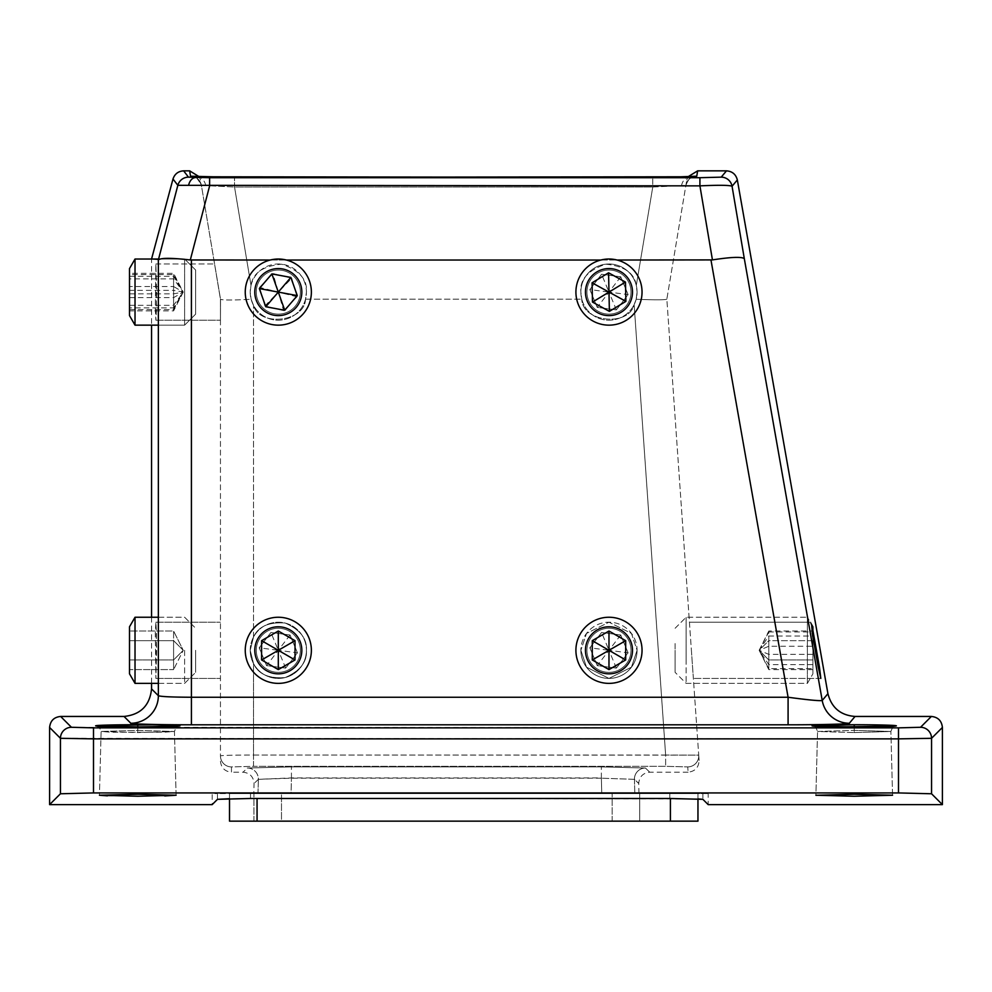 <?xml version="1.0" encoding="UTF-8"?>
<svg xmlns="http://www.w3.org/2000/svg" width="992" height="992" viewBox="0 0 992 992"><rect width="100%" height="100%" fill="white"/><g stroke="black" fill="none" stroke-linecap="round" stroke-linejoin="round"><path stroke-width="0.74" stroke-dasharray="4.96 3.72" d="M220.447 650.306L220.447 678.416L220.447 650.306M156.624 650.306L155.88 678.416L155.298 633.442L155.88 622.207L156.476 633.442L155.88 678.416L155.298 633.442L155.88 622.207L156.624 650.306M189.646 170.847L190.538 176.204A11.024 11.024 170.5 0 1 201.413 185.405L220.534 299.324L220.447 320.193L220.534 299.324L214.557 263.984L220.447 299.162L220.447 320.193L220.447 299.162L201.413 185.405L234.534 187.017L201.413 185.405A11.024 11.024 170.5 0 0 193.341 176.564M156.624 292.094L155.88 320.193L155.298 308.958L155.88 263.984L156.476 308.958L155.88 320.193L155.298 308.958L155.88 263.984L156.624 292.094M691.399 650.306L693.371 678.416L691.399 650.306M816.627 650.306L820.83 678.416L818.251 667.17L810.923 622.207L816.627 650.306M251.137 299.262L253.506 305.313C259.396 327.236 304.916 321.854 305.511 299.162L306.416 292.094A28.111 28.111 0 0 1 278.306 320.193A28.111 28.111 0 0 1 250.207 292.094L251.137 299.262L250.207 292.094A28.111 28.111 0 0 0 278.306 320.193A28.111 28.111 0 0 0 306.416 292.094L305.511 299.162C304.916 321.854 259.396 327.236 253.506 305.313L251.137 299.262C233.343 300.229 223.138 300.254 220.534 299.324C223.175 300.254 233.38 300.229 251.137 299.262M637.087 292.094L636.157 299.262L634.136 304.618C628.878 327.075 582.292 322.226 581.771 299.162L580.866 292.094A28.111 28.111 0 0 0 608.976 320.193A28.111 28.111 0 0 0 637.087 292.094A28.111 28.111 0 0 1 608.976 320.193A28.111 28.111 0 0 1 580.866 292.094L581.771 299.162C582.292 322.226 628.878 327.075 634.136 304.618L636.157 299.262L637.087 292.094A28.111 28.111 0 0 0 608.976 263.984A28.111 28.111 0 0 0 580.866 292.094A28.111 28.111 0 0 1 608.976 263.984A28.111 28.111 0 0 1 637.087 292.094L636.294 285.448C634.458 273.06 624.241 265.968 605.628 264.182C587.971 270.32 579.712 279.62 580.866 292.094C579.712 279.62 587.971 270.32 605.628 264.182C624.241 265.968 634.458 273.06 636.294 285.448L637.087 292.094M637.087 650.306L631.458 667.17L608.976 678.416L586.495 667.17L580.866 650.306A28.111 28.111 0 0 0 608.976 678.416A28.111 28.111 0 0 0 637.087 650.306A28.111 28.111 0 0 1 608.976 678.416A28.111 28.111 0 0 1 580.866 650.306L586.495 667.17L608.976 678.416L631.458 667.17L637.087 650.306A28.111 28.111 0 0 0 608.976 622.207A28.111 28.111 0 0 0 580.866 650.306A28.111 28.111 0 0 1 608.976 622.207A28.111 28.111 0 0 1 637.087 650.306L631.458 633.442L608.976 622.207L586.495 633.442L580.866 650.306L586.495 633.442L608.976 622.207L631.458 633.442L637.087 650.306M638.997 793.6L634.806 793.6L638.997 793.6L638.736 783.519L634.434 779.328A11.024 11.011 134.3 0 1 634.434 779.042A11.024 11.011 134.3 0 0 634.434 779.328L601.363 778.199L634.434 779.328L638.736 783.234C639.431 776.587 643.101 772.904 649.748 772.21L688.101 772.21L687.729 766.903L665.632 766.332L253.506 766.332L253.506 755.024A33.071 0.868 180 0 0 220.447 755.892L220.447 305.04L220.447 755.892A33.071 0.868 180 0 1 253.506 755.024L665.632 755.024L634.136 304.618L665.632 755.024L665.632 766.332L665.632 755.024L698.728 755.123L699.1 760.418L666.847 299.175L686.774 180.048L666.847 299.175L698.728 755.123L253.506 755.024L253.506 663.536C258.242 674.114 268.782 678.788 285.126 677.573C300.117 670.952 307.222 661.862 306.416 650.306A28.111 28.111 0 0 1 278.306 678.416A28.111 28.111 0 0 1 250.207 650.306L253.506 663.536L250.207 650.306A28.111 28.111 0 0 0 278.306 678.416A28.111 28.111 0 0 0 306.416 650.306C307.222 661.862 300.117 670.952 285.126 677.573C268.782 678.788 258.242 674.114 253.506 663.536L253.506 766.332L231.471 766.915L231.471 772.21L243.052 772.21C249.699 772.904 253.369 776.587 254.064 783.234L253.803 793.6L257.994 793.6L253.803 793.6M854.224 732.592L890.89 731.476L854.224 730.372L890.89 731.476L854.224 732.592L817.557 731.476L854.224 730.372L817.557 731.476L854.224 732.592L854.224 724.73C866.562 724.681 895.813 725.016 896.396 725.834C895.813 726.652 866.562 726.975 854.224 726.938L854.224 732.592M95.74 725.747L137.776 726.938L137.776 732.592L101.11 731.476L137.776 730.372L174.443 731.476L137.776 730.372L101.11 731.476L111.823 732.257L163.73 732.257L174.443 731.476L137.776 732.592L137.776 724.73M652.761 187.017L685.881 185.405L652.761 187.017L652.761 177.345L652.761 187.017L234.534 187.017L234.534 177.345L234.534 187.017L251.001 285.448C252.824 273.06 263.041 265.968 281.654 264.182C299.324 270.32 307.57 279.62 306.416 292.094A28.111 28.111 0 0 0 278.306 263.984A28.111 28.111 0 0 0 250.207 292.094A28.111 28.111 0 0 1 278.306 263.984A28.111 28.111 0 0 1 306.416 292.094C307.57 279.62 299.324 270.32 281.654 264.182C263.041 265.968 252.824 273.06 251.001 285.448L250.207 292.094L251.001 285.448L234.534 187.017L652.761 187.017L636.294 285.448L652.761 187.017M188.74 184.723A11.024 7.304 91.3 0 1 195.536 177.568L188.48 177.159A11.024 11.011 -37.5 0 0 177.841 185.318L699.918 185.864C718.84 185.008 729.554 185.132 732.059 186.248L737.341 179.949M726.491 170.847L721.209 177.146L699.918 177.704L209.622 177.704L209.622 185.864L190.303 259.966C171.678 257.858 161.051 257.821 158.41 259.854L151.553 259.024L151.553 325.153M107.421 795.857L164.746 795.956M176.105 795.237L174.443 731.476C176.229 726.863 177.593 725.053 178.535 726.07C177.568 725.078 176.204 726.876 174.443 731.476L176.105 795.237L137.776 794.245L99.448 795.237L101.11 731.476C99.324 726.863 97.96 725.053 97.018 726.07L137.776 726.938L179.254 726.032M815.982 795.311L854.224 796.241L892.515 795.286M892.552 795.237L890.89 731.476L892.552 795.237L854.224 794.245L815.895 795.237L817.557 731.476C815.771 726.863 814.407 725.053 813.465 726.07L854.224 726.938L894.982 726.07C894.015 725.078 892.651 726.876 890.89 731.476C892.676 726.863 894.04 725.053 894.982 726.07M49.6 727.458L60.45 738.308L60.45 793.774L93.496 792.93L898.504 792.93L931.55 793.774L942.4 804.624M708.176 804.624L702.882 799.329L702.882 793.6L708.176 793.6L708.176 804.624M697.959 798.895L229.512 798.684L229.512 793.6L257.064 793.6L229.512 793.6L229.512 821.153L697.959 821.153L697.959 793.6L257.064 793.6L697.959 793.6L697.959 798.895M217.471 799.329L217.471 793.6L669.836 793.6L217.471 793.6L217.471 799.329L212.176 804.624L212.176 793.6L217.471 793.6L212.176 793.6M60.45 793.774L49.6 804.624M151.553 617.247L151.553 683.376M811.667 624.675L812.894 630.366M827.923 693.681L822.219 700.488C819.789 701.059 808.406 699.98 788.082 697.252L191.419 697.252C171.864 697.153 160.853 696.644 158.36 695.702L158.36 259.916L151.553 259.024M270.208 260.028L286.415 260.028M600.879 260.028L617.074 260.028M250.207 650.306A28.111 28.111 0 0 1 278.306 622.207A28.111 28.111 0 0 1 306.416 650.306A28.111 28.111 0 0 0 278.306 622.207A28.111 28.111 0 0 0 250.207 650.306L253.506 637.087C258.242 626.51 268.782 621.835 285.126 623.038C300.117 629.66 307.222 638.749 306.416 650.306C307.222 638.749 300.117 629.66 285.126 623.038C268.782 621.835 258.242 626.51 253.506 637.087L250.207 650.306M151.553 688.894L158.36 695.702A27.553 27.54 135 0 1 130.82 723.255C129.034 724.024 161.907 724.867 191.419 724.792L191.419 260.028L710.979 260.028L788.082 697.252L788.082 724.792C818.053 724.867 851.285 724.024 849.338 723.255L855.054 716.447M849.338 723.255A27.553 27.54 40 0 1 822.219 700.488L744.31 258.639C741.644 256.618 731.03 257.04 712.442 259.904L710.979 260.028M191.419 260.028L190.303 259.966M305.511 299.162L581.771 299.162L305.511 299.162M601.76 793.6L291.04 793.6L634.806 793.6L601.76 793.6L601.363 778.199L291.437 778.199L258.366 779.328L291.437 777.914L601.363 777.914L601.76 793.6M708.176 793.6L669.836 793.6L702.882 793.6L702.882 799.329M291.04 793.6L257.994 793.6L291.04 793.6L291.437 778.199L291.04 793.6M931.376 716.447L920.539 727.285L898.504 727.855L71.461 727.285A11.024 11.011 135 0 0 60.45 738.308L898.504 738.866L931.55 738.308L942.4 727.458M721.209 177.146A11.024 11.011 -140 0 1 732.059 186.248L744.31 258.639M699.918 177.704L699.918 185.864L712.442 259.904M636.157 299.262C654.856 300.018 665.086 299.981 666.847 299.175C665.086 299.981 654.856 300.018 636.157 299.262M220.447 761.186C221.142 767.833 224.824 771.503 231.471 772.21L231.471 766.915L253.506 766.332L665.632 766.332L687.729 766.903L688.101 772.21C695.094 771.379 698.765 767.448 699.1 760.418M192.808 176.514C192.956 178.014 196.85 173.687 201.413 185.405C197.383 177.952 194.506 174.989 192.808 176.514L199.466 176.886L200.508 180.048M686.427 176.936L696.756 176.204A11.024 11.024 9.5 0 0 685.881 185.405A11.024 11.024 9.5 0 1 693.954 176.564M686.774 180.048L687.816 176.886L694.474 176.514C694.338 178.014 690.444 173.687 685.881 185.405C689.738 174.939 692.714 178.114 694.474 176.514M629.337 641.861A22.047 22.047 0 0 0 600.532 629.945A22.047 22.047 0 0 0 588.616 658.75A22.047 22.047 0 0 0 617.421 670.679A22.047 22.047 0 0 0 629.337 641.861M578.435 662.978A33.071 33.071 0 0 1 596.316 619.764A33.071 33.071 0 0 1 639.518 637.645A33.071 33.071 0 0 0 596.316 619.764A33.071 33.071 0 0 0 578.435 662.978A33.071 33.071 0 0 0 621.649 680.859A33.071 33.071 0 0 0 639.518 637.645A33.071 33.071 0 0 1 621.649 680.859A33.071 33.071 0 0 1 578.435 662.978M587.252 659.32A23.523 23.523 0 0 1 599.974 628.581A23.523 23.523 0 0 1 630.701 641.303A23.523 23.523 0 0 1 617.991 672.043A23.523 23.523 0 0 1 587.252 659.32M601.586 632.499L620.719 635.004L628.097 652.823L616.367 668.124L597.246 665.62L589.856 647.801L601.586 632.499L620.719 635.004L628.097 652.823L616.367 668.124L597.246 665.62L589.856 647.801L601.586 632.499L608.976 650.306L589.856 647.801M616.367 668.124L608.976 650.306L597.246 665.62M620.719 635.004L608.976 650.306L628.097 652.823M629.337 283.65A22.047 22.047 0 0 0 600.532 271.721A22.047 22.047 0 0 0 588.616 300.539A22.047 22.047 0 0 0 617.421 312.455A22.047 22.047 0 0 0 629.337 283.65M578.435 304.755A33.071 33.071 0 0 1 596.316 261.541A33.071 33.071 0 0 1 639.518 279.422A33.071 33.071 0 0 0 596.316 261.541A33.071 33.071 0 0 0 578.435 304.755A33.071 33.071 0 0 0 621.649 322.636A33.071 33.071 0 0 0 639.518 279.422A33.071 33.071 0 0 1 621.649 322.636A33.071 33.071 0 0 1 578.435 304.755M587.252 301.097A23.523 23.523 0 0 1 599.974 270.357A23.523 23.523 0 0 1 630.701 283.08A23.523 23.523 0 0 1 617.991 313.819A23.523 23.523 0 0 1 587.252 301.097M601.586 274.276L620.719 276.78L628.097 294.599L616.367 309.901L597.246 307.396L589.856 289.577L601.586 274.276L620.719 276.78L628.097 294.599L616.367 309.901L597.246 307.396L589.856 289.577L601.586 274.276L608.976 292.094L589.856 289.577M616.367 309.901L608.976 292.094L597.246 307.396M620.719 276.78L608.976 292.094L628.097 294.599M298.679 641.861A22.047 22.047 0 0 0 269.861 629.945A22.047 22.047 0 0 0 257.945 658.75A22.047 22.047 0 0 0 286.75 670.679A22.047 22.047 0 0 0 298.679 641.861M247.764 662.978A33.071 33.071 0 0 1 265.645 619.764A33.071 33.071 0 0 1 308.859 637.645A33.071 33.071 0 0 0 265.645 619.764A33.071 33.071 0 0 0 247.764 662.978A33.071 33.071 0 0 0 290.978 680.859A33.071 33.071 0 0 0 308.859 637.645A33.071 33.071 0 0 1 290.978 680.859A33.071 33.071 0 0 1 247.764 662.978M256.581 659.32A23.523 23.523 0 0 1 269.303 628.581A23.523 23.523 0 0 1 300.043 641.303A23.523 23.523 0 0 1 287.32 672.043A23.523 23.523 0 0 1 256.581 659.32M270.928 632.499L290.048 635.004L297.439 652.823L285.696 668.124L266.575 665.62L259.185 647.801L270.928 632.499L290.048 635.004L297.439 652.823L285.696 668.124L266.575 665.62L259.185 647.801L270.928 632.499L278.306 650.306L259.185 647.801M285.696 668.124L278.306 650.306L266.575 665.62M290.048 635.004L278.306 650.306L297.439 652.823M294.165 307.408A22.047 22.047 0 0 0 293.632 276.235A22.047 22.047 0 0 0 262.458 276.768A22.047 22.047 0 0 0 262.992 307.942A22.047 22.047 0 0 0 294.165 307.408M254.535 269.105A33.071 33.071 0 0 1 301.295 268.311A33.071 33.071 0 0 1 302.089 315.072A33.071 33.071 0 0 0 301.295 268.311A33.071 33.071 0 0 0 254.535 269.105A33.071 33.071 0 0 0 255.328 315.865A33.071 33.071 0 0 0 302.089 315.072A33.071 33.071 0 0 1 255.328 315.865A33.071 33.071 0 0 1 254.535 269.105M261.404 275.739A23.523 23.523 0 0 1 294.661 275.181A23.523 23.523 0 0 1 295.219 308.438A23.523 23.523 0 0 1 261.962 308.996A23.523 23.523 0 0 1 261.404 275.739M291.722 278.219L297.03 296.769L283.613 310.632L264.901 305.958L259.594 287.407L272.998 273.544L291.722 278.219L297.03 296.769L283.613 310.632L264.901 305.958L259.594 287.407L272.998 273.544L291.722 278.219L278.306 292.094L272.998 273.544M264.901 305.958L278.306 292.094L259.594 287.407M297.03 296.769L278.306 292.094L283.613 310.632M195.647 314.042L195.647 270.047L195.647 314.042M184.624 259.16L184.624 325.153L184.624 259.16M129.506 268.572L129.506 315.605L129.506 268.572L129.506 315.605L135.024 325.153L135.024 259.024L135.024 325.153L135.024 259.024L129.506 268.572M129.506 290.346L129.506 309.603L129.506 274.573L129.506 290.346L173.6 290.346L173.6 307.855L129.506 307.855M129.506 276.322L173.6 276.322L183.247 292.094L173.6 307.855L173.6 309.603L173.6 274.573L173.6 290.346L183.247 292.094L173.6 274.573L129.506 274.573M129.506 309.603L173.6 309.603L183.247 292.094L173.6 293.843L129.506 293.843M195.647 650.306L195.647 672.353L195.647 650.306M184.624 650.306L184.624 683.376L184.624 650.306M129.506 650.306L129.506 673.828L129.506 650.306L129.506 673.828L135.024 683.376L135.024 617.247L135.024 683.376L135.024 617.247L129.506 626.795L129.506 650.306M129.506 631.024L129.506 659.953L129.506 631.024L173.6 631.024L173.6 640.671L129.506 640.671L129.506 669.6L129.506 640.671L173.6 640.671L173.6 631.024L173.6 659.953L173.6 640.671L129.506 640.671L173.6 640.671L173.6 631.024L129.506 631.024M173.6 659.953L129.506 659.953L129.506 669.6L129.506 659.953L173.6 659.953L173.6 669.6L173.6 640.671L173.6 659.953L129.506 659.953L173.6 659.953L173.6 669.6L129.506 669.6L173.6 669.6L173.6 659.953L183.247 650.306L173.6 631.024L183.247 650.306L173.6 640.671L183.247 650.306L173.6 669.6L183.247 650.306L173.6 659.953L183.247 650.306L173.6 640.671L183.247 650.306L173.6 659.953M195.647 297.154L195.647 270.047L195.647 297.154M184.624 284.493L184.624 325.153L184.624 284.493M129.506 273.321L129.506 310.868L129.506 273.321L173.6 273.321L173.6 286.539L129.506 286.539M129.506 297.637L173.6 297.637L183.247 292.094L173.6 286.539L173.6 310.868L173.6 273.321L183.247 292.094L173.6 278.864L129.506 278.864M129.506 305.313L173.6 305.313L183.247 292.094L173.6 310.868L129.506 310.868M586.929 650.306A22.047 22.047 0 0 1 608.976 628.271A22.047 22.047 0 0 1 631.024 650.306A22.047 22.047 0 0 1 608.976 672.353A22.047 22.047 0 0 1 586.929 650.306M642.047 650.306A33.071 33.071 0 0 0 608.976 617.247A33.071 33.071 0 0 0 575.906 650.306A33.071 33.071 0 0 0 608.976 683.376A33.071 33.071 0 0 0 642.047 650.306M608.976 631.024L592.274 640.671L592.274 659.953L608.976 669.6L625.679 659.953L625.679 640.671L608.976 631.024M586.942 292.553A22.047 22.047 0 0 1 608.505 270.047A22.047 22.047 0 0 1 631.011 291.623A22.047 22.047 0 0 1 609.448 314.129A22.047 22.047 0 0 1 586.942 292.553M642.035 291.388A33.071 33.071 0 0 0 608.27 259.024A33.071 33.071 0 0 0 575.918 292.789A33.071 33.071 0 0 0 609.683 325.153A33.071 33.071 0 0 0 642.035 291.388M608.567 272.8L592.075 282.807L592.484 302.089L609.386 311.376L625.89 301.37L625.468 282.088L608.567 272.8M256.271 650.306A22.047 22.047 0 0 1 278.306 628.271A22.047 22.047 0 0 1 300.353 650.306A22.047 22.047 0 0 1 278.306 672.353A22.047 22.047 0 0 1 256.271 650.306M311.376 650.306A33.071 33.071 0 0 0 278.306 617.247A33.071 33.071 0 0 0 245.247 650.306A33.071 33.071 0 0 0 278.306 683.376A33.071 33.071 0 0 0 311.376 650.306M278.306 631.024L261.603 640.671L261.603 659.953L278.306 669.6L295.021 659.953L295.021 640.671L278.306 631.024M261.553 277.772A22.047 22.047 0 0 1 292.628 275.33A22.047 22.047 0 0 1 295.07 306.404A22.047 22.047 0 0 1 263.996 308.847A22.047 22.047 0 0 1 261.553 277.772M303.453 313.571A33.071 33.071 0 0 0 299.782 266.947A33.071 33.071 0 0 0 253.171 270.618A33.071 33.071 0 0 0 256.829 317.229A33.071 33.071 0 0 0 303.453 313.571M290.842 277.425L271.87 273.904L259.346 288.573L265.782 306.751L284.754 310.273L297.278 295.604L290.842 277.425M675.106 643.548L675.106 672.353L675.106 643.548M686.129 660.461L686.129 617.247L686.129 660.461M812.894 637.087L812.894 673.828L812.894 626.795L812.894 650.306L812.894 626.795L807.376 617.247L807.376 683.376L807.376 617.247L807.376 650.306L807.376 617.247L810.923 623.373M812.894 631.954L812.894 668.67L812.894 631.954L768.8 631.954L768.8 636.008L812.894 636.008M812.894 664.615L768.8 664.615L759.153 650.306L768.8 636.008L768.8 668.67L768.8 631.954L759.153 650.306L768.8 646.263L812.894 646.263M812.894 654.36L768.8 654.36L759.153 650.306L768.8 668.67L812.894 668.67M675.106 650.306L675.106 672.353L675.106 650.306M686.129 650.306L686.129 683.376L686.129 650.306M807.376 650.306L807.376 683.376L807.376 650.306M812.894 631.024L812.894 640.671L812.894 631.024L768.8 631.024L768.8 640.671L812.894 640.671L812.894 659.953L812.894 640.671L768.8 640.671L768.8 631.024L759.153 650.306L768.8 640.671L768.8 659.953L768.8 640.671L759.153 650.306L768.8 659.953L812.894 659.953L812.894 669.6L812.894 659.953L768.8 659.953L768.8 669.6L768.8 659.953L759.153 650.306L768.8 669.6L812.894 669.6M812.894 650.306L812.894 673.828L812.894 650.306M281.492 821.153L612.151 821.153L253.927 821.153L281.492 821.153L281.492 793.6L639.704 793.6L253.927 793.6L281.492 793.6L281.492 821.153M639.704 821.153L612.151 821.153L639.704 821.153L639.704 793.6L639.704 821.153M253.927 821.153L253.927 793.6L253.927 821.153M812.188 725.747L840.075 726.876M690.444 176.774A11.024 9.548 -92.6 0 0 681.566 185.566M196.85 176.774A11.024 9.548 -87.4 0 1 205.716 185.566M258.366 779.042A11.024 11.011 45.7 0 1 258.366 779.328L254.064 783.519L258.366 779.328A11.024 11.011 45.7 0 0 247.355 768.019L291.437 766.89L601.363 766.89L645.445 768.019L649.748 772.21L645.445 768.019L601.363 766.89L291.437 766.89L247.355 768.019L243.052 772.21L247.355 768.019A11.024 11.011 45.7 0 1 258.366 779.042M209.622 177.704L195.536 177.568M179.812 725.921L151.925 724.792M71.461 727.285L60.624 716.447M124.012 716.447L130.82 723.255M191.419 724.792L788.082 724.792M190.538 176.204C193.366 176.898 208.022 177.27 234.534 177.345L675.577 177.184M696.756 176.204L697.649 170.847M188.48 177.159L183.632 170.847M931.55 793.774L931.55 738.308A11.024 11.011 45 0 0 920.539 727.285M172.992 179.006L177.841 185.318L158.41 259.854M93.496 792.93L93.496 727.855M898.504 727.855L898.504 792.93M253.506 637.087L253.506 305.313L253.506 637.087M634.434 779.328L634.806 793.6L634.434 779.328M257.994 793.6L258.366 779.328L257.994 793.6M669.836 793.6L669.836 798.486L669.836 793.6M250.517 798.486L250.517 793.6L250.517 798.486M291.437 777.914L291.437 766.89L291.437 777.914M601.363 777.914L601.363 766.89L601.363 777.914M634.434 779.042A11.024 11.011 134.3 0 1 645.445 768.019A11.024 11.011 134.3 0 0 634.434 779.042M698.728 755.123A11.024 11.024 176 0 1 687.729 766.903A11.024 11.024 176 0 0 698.728 755.123M220.447 755.892A11.024 11.024 -0 0 0 231.471 766.915A11.024 11.024 0 0 1 220.447 755.892M257.064 821.153L257.064 798.486M670.406 821.153L670.406 798.486M612.151 821.153L612.151 793.6L612.151 821.153M155.88 678.416L220.447 678.416L155.88 678.416M155.88 320.193L220.447 320.193L155.88 320.193M820.83 678.416L693.371 678.416L820.83 678.416M813.465 726.07C814.432 725.078 815.796 726.876 817.557 731.476L815.895 795.237M97.018 726.07C97.985 725.078 99.349 726.876 101.11 731.476L99.448 795.237M202.839 176.985L204.451 177.035M216.058 177.233L219.505 177.27M234.534 177.345L652.761 177.345M667.814 177.27L671.299 177.233M137.776 726.938L178.535 726.07M810.923 622.207L689.44 622.207L810.923 622.207M155.88 622.207L220.447 622.207L155.88 622.207M155.88 263.984L214.557 263.984L155.88 263.984M135.024 259.024L184.624 259.024L195.647 270.047L184.624 259.024L158.621 259.024M135.024 325.153L184.624 325.153L195.647 314.129L184.624 325.153L158.36 325.153M158.36 617.247L184.624 617.247L195.647 628.271L184.624 617.247L135.024 617.247M158.36 683.376L184.624 683.376L195.647 672.353L184.624 683.376L135.024 683.376M675.106 628.271L686.129 617.247L807.376 617.247L686.129 617.247L675.106 628.271M686.129 683.376L807.376 683.376L812.894 673.828L807.376 683.376L686.129 683.376L675.106 672.353L686.129 683.376"/><path stroke-width="1.49" d="M812.894 630.366L819.454 667.17L820.83 678.416L818.251 667.17L812.312 633.442L811.667 624.675M690.94 176.774A11.024 9.548 -92.6 0 0 690.444 176.774L234.534 177.345L190.538 176.204L189.646 170.847L183.632 170.847L188.48 177.159L209.622 177.704L699.918 177.704L721.209 177.146L726.491 170.847L697.649 170.847L696.756 176.204L667.814 177.27M193.341 176.564A11.024 11.024 170.5 0 0 190.538 176.204M151.553 683.376L151.553 688.894C149.804 705.51 140.628 714.699 124.012 716.447L60.624 716.447L71.461 727.285L93.496 727.855L898.504 727.855L920.539 727.285L931.376 716.447L855.054 716.447C840.584 715.319 831.544 707.73 827.923 693.681L737.341 179.949L732.059 186.248C729.554 185.132 718.84 185.008 699.918 185.864L177.841 185.318A11.024 11.011 -37.5 0 1 188.48 177.159M164.746 795.956L176.105 795.237L137.776 794.245L99.448 795.237L107.421 795.857M99.448 795.237L137.776 796.241L176.105 795.237M815.895 795.237L854.224 796.241L892.552 795.237L854.224 794.245L815.982 795.311M702.882 799.329L708.176 804.624L942.4 804.624L942.4 727.458L931.55 738.308L898.504 738.866L93.496 738.866L60.45 738.308L49.6 727.458L49.6 804.624L212.176 804.624L217.471 799.329L250.517 798.486L669.836 798.486L702.882 799.329L697.959 798.895L697.959 821.153L229.512 821.153L229.512 798.684L217.471 799.329M920.539 727.285A11.024 11.011 45 0 1 931.55 738.308L931.55 793.774L942.4 804.624M931.55 793.774L898.504 792.93L898.504 727.855M93.496 727.855L93.496 792.93L898.504 792.93M93.496 792.93L60.45 793.774L49.6 804.624M151.553 325.153L151.553 617.247M855.054 716.447L849.338 723.255C851.285 724.024 818.053 724.867 788.082 724.792L191.419 724.792C161.907 724.867 129.034 724.024 130.82 723.255A27.553 27.54 135 0 0 158.36 695.702L158.36 259.916L177.841 185.318L172.992 179.006L151.553 259.024M158.41 259.854C161.088 257.821 171.728 257.858 190.303 259.966L270.208 260.028M286.415 260.028L600.879 260.028M617.074 260.028L712.442 259.904C731.03 257.04 741.644 256.618 744.31 258.639L822.219 700.488L827.923 693.681M788.082 724.792L788.082 697.252C808.406 699.98 819.789 701.059 822.219 700.488A27.553 27.54 40 0 0 849.338 723.255M151.553 688.894L158.36 695.702C160.853 696.644 171.864 697.153 191.419 697.252L788.082 697.252L710.979 260.028M49.6 727.458C50.294 720.812 53.977 717.142 60.624 716.447M931.376 716.447C938.023 717.142 941.706 720.812 942.4 727.458M744.31 258.639L732.059 186.248A11.024 11.011 -140 0 0 721.209 177.146M726.491 170.847C732.27 171.294 735.89 174.332 737.341 179.949M712.442 259.904L699.918 185.864L699.918 177.704M190.303 259.966L209.622 185.864L209.622 177.704M172.992 179.006C174.728 173.922 178.275 171.194 183.632 170.847M189.646 170.847L199.466 176.886L202.839 176.985M693.954 176.564A11.024 11.024 9.5 0 1 696.756 176.204M671.299 177.233L687.816 176.886L697.649 170.847M135.024 325.153L129.506 315.605L129.506 268.572L135.024 259.024L135.024 325.153L158.36 325.153M135.024 683.376L129.506 673.828L129.506 626.795L135.024 617.247L135.024 683.376L158.36 683.376M632.499 650.306A23.523 23.523 0 0 0 608.976 626.795A23.523 23.523 0 0 0 585.454 650.306A23.523 23.523 0 0 0 608.976 673.828A23.523 23.523 0 0 0 632.499 650.306M575.906 650.306A33.071 33.071 0 0 1 608.976 617.247A33.071 33.071 0 0 1 642.047 650.306A33.071 33.071 0 0 1 608.976 683.376A33.071 33.071 0 0 1 575.906 650.306M608.976 631.024L592.274 640.671L592.274 659.953L608.976 669.6L625.679 659.953L625.679 640.671L608.976 631.024L608.976 650.306L625.679 640.671M608.976 669.6L608.976 650.306L625.679 659.953M592.274 640.671L608.976 650.306L592.274 659.953M632.499 291.586A23.523 23.523 0 0 0 608.48 268.572A23.523 23.523 0 0 0 585.466 292.59A23.523 23.523 0 0 0 609.485 315.605A23.523 23.523 0 0 0 632.499 291.586M575.918 292.789A33.071 33.071 0 0 1 608.27 259.024A33.071 33.071 0 0 1 642.035 291.388A33.071 33.071 0 0 1 609.683 325.153A33.071 33.071 0 0 1 575.918 292.789M608.567 272.8L592.075 282.807L592.484 302.089L609.386 311.376L625.89 301.37L625.468 282.088L608.567 272.8L608.976 292.094L625.468 282.088M609.386 311.376L608.976 292.094L625.89 301.37M592.075 282.807L608.976 292.094L592.484 302.089M301.828 650.306A23.523 23.523 0 0 0 278.306 626.795A23.523 23.523 0 0 0 254.795 650.306A23.523 23.523 0 0 0 278.306 673.828A23.523 23.523 0 0 0 301.828 650.306M245.247 650.306A33.071 33.071 0 0 1 278.306 617.247A33.071 33.071 0 0 1 311.376 650.306A33.071 33.071 0 0 1 278.306 683.376A33.071 33.071 0 0 1 245.247 650.306M278.306 631.024L261.603 640.671L261.603 659.953L278.306 669.6L295.021 659.953L295.021 640.671L278.306 631.024L278.306 650.306L295.021 640.671M278.306 669.6L278.306 650.306L295.021 659.953M261.603 640.671L278.306 650.306L261.603 659.953M296.199 307.371A23.523 23.523 0 0 0 293.582 274.201A23.523 23.523 0 0 0 260.425 276.818A23.523 23.523 0 0 0 263.029 309.975A23.523 23.523 0 0 0 296.199 307.371M253.171 270.618A33.071 33.071 0 0 1 299.782 266.947A33.071 33.071 0 0 1 303.453 313.571A33.071 33.071 0 0 1 256.829 317.229A33.071 33.071 0 0 1 253.171 270.618M290.842 277.425L271.87 273.904L259.346 288.573L265.782 306.751L284.754 310.273L297.278 295.604L290.842 277.425L278.306 292.094L297.278 295.604M265.782 306.751L278.306 292.094L284.754 310.273M271.87 273.904L278.306 292.094L259.346 288.573M810.923 623.373L812.894 626.795L812.894 637.087M812.188 725.747L854.224 724.73C866.562 724.681 895.813 725.016 896.396 725.834C895.813 726.652 866.562 726.975 854.224 726.938L854.224 726.938C841.886 726.975 812.622 726.652 812.051 725.834C812.622 725.016 841.886 724.681 854.224 724.73L854.224 726.938L813.738 726.144M840.075 726.876L894.982 726.07M151.925 724.792L95.74 725.747M137.776 724.73C150.114 724.681 179.378 725.016 179.949 725.834C179.378 726.652 150.114 726.975 137.776 726.938L137.776 726.938C125.438 726.975 96.187 726.652 95.604 725.834C96.187 725.016 125.438 724.681 137.776 724.73L137.776 726.938L97.29 726.144M196.342 176.774A11.024 9.548 -87.4 0 1 196.85 176.774L193.242 176.601M188.74 184.723A11.024 7.304 -88.7 0 1 195.536 177.568M130.82 723.255L124.012 716.447M675.577 177.184L682.198 177.047M682.546 177.047L686.427 176.936M60.45 793.774L60.45 738.308A11.024 11.011 135 0 1 71.461 727.285M191.419 260.028L191.419 724.792M670.406 821.153L670.406 798.486M257.064 821.153L257.064 798.486M178.535 726.07L137.776 726.938M196.85 176.774L652.761 177.345M204.451 177.035L216.058 177.233M219.505 177.27L234.534 177.345M690.444 176.774L694.04 176.601M158.621 259.024L135.024 259.024M158.36 617.247L135.024 617.247"/></g></svg>
